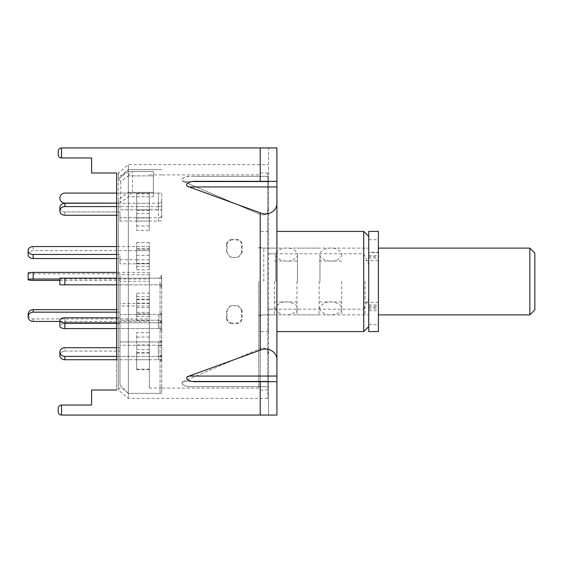 <?xml version="1.0" encoding="UTF-8"?>
<svg xmlns="http://www.w3.org/2000/svg" width="563" height="563" viewBox="0 0 563 563"><rect width="100%" height="100%" fill="white"/><g stroke="black" fill="none" stroke-linecap="round" stroke-linejoin="round"><path stroke-width="0.42" stroke-dasharray="2.81 2.11" d="M258.741 281.5L258.741 388.09L258.741 281.5M232.793 239.852C229.521 239.951 227.614 241.464 227.072 244.398L227.072 252.78L230.373 257.08L232.793 257.523L238.297 257.08L241.604 252.78L241.604 244.398C241.07 241.471 239.162 239.958 235.876 239.852L232.308 239.528L236.361 239.528C239.634 239.62 241.541 241.14 242.083 244.075L241.604 244.398M160.04 281.5L160.04 393.361L160.04 281.5M363.726 231.414L363.726 253.814L267.728 253.814L267.728 398.365L267.728 172.982L267.728 309.186L363.726 309.186L363.726 331.586M260.212 281.5L260.212 390.018L260.212 281.5M128.322 196.761L128.322 281.5L128.322 169.639L128.322 175.895L120.771 181.483L118.307 178.893L118.307 173.038L118.307 389.962L118.307 199.759L120.771 202.356L128.322 196.761L153.361 196.761L153.361 171.483L128.322 171.483L128.322 164.635L128.322 398.365L128.322 196.761L153.361 196.761L153.361 175.895L153.361 196.761L153.361 192.349L132.495 192.349L132.495 171.483L153.361 171.483L153.361 175.895L128.322 175.895L128.322 196.761L128.322 175.156L132.495 171.483M368.73 281.5L368.73 248.107L368.73 281.5M120.771 181.483L120.771 202.356M118.307 178.893L128.322 171.483M128.322 192.349L153.361 192.349L153.361 171.483L153.361 175.895L128.322 175.895L128.322 169.639L128.322 281.5L128.322 192.349L118.307 199.759M363.726 253.814L368.73 264.476L368.73 298.524L363.726 309.186M267.728 309.186L267.728 253.814M368.73 298.524L368.73 264.476M232.793 323.148C229.521 323.049 227.614 321.536 227.072 318.602L227.072 310.22L230.373 305.92L232.793 305.477L238.297 305.92L241.604 310.22L241.604 318.602C241.07 321.529 239.162 323.042 235.876 323.148L232.308 323.472L236.361 323.472C239.634 323.38 241.541 321.86 242.083 318.925L241.604 318.602M227.072 318.602L226.586 318.925C227.121 321.853 229.028 323.366 232.308 323.472M235.876 323.148L236.361 323.472M241.604 310.22L242.083 310.41L242.083 318.925M242.083 310.41L238.782 306.11L235.876 305.477M232.793 305.477L236.361 305.667M232.308 305.667L229.894 306.11L227.072 310.22M226.586 318.925L226.586 310.41M227.072 244.398L226.586 244.075C227.121 241.147 229.028 239.634 232.308 239.528M235.876 239.852L236.361 239.528M241.604 252.78L242.083 252.59L242.083 244.075M242.083 252.59L238.782 256.89L235.876 257.523M232.793 257.523L236.361 257.333M232.308 257.333L229.894 256.89L227.072 252.78M226.586 244.075L226.586 252.59M368.73 231.414L368.73 258.044L368.73 252.28L378.413 252.28L378.413 256.763L368.73 256.763M378.413 231.414L378.413 252.583L368.73 252.583M368.73 252.28L368.73 331.586M368.73 304.956L378.413 304.956L378.413 307.398L368.73 307.398M368.73 306.237L378.413 306.237L378.413 310.72L378.413 252.28M368.73 310.72L378.413 310.72M368.73 308.932L378.413 308.932L378.413 331.586M378.413 308.932L378.413 307.398M378.413 306.237L378.413 304.956M368.73 255.602L378.413 255.602L378.413 258.044L378.413 256.763M378.413 255.602L378.413 252.583M319.981 281.5L319.981 254.582L319.981 281.5M341.685 281.5L341.685 314.893L341.685 281.5M275.743 281.5L275.743 254.582L275.743 281.5M297.447 281.5L297.447 254.582L297.447 281.5M136.668 246.552L136.668 263.822L136.668 246.552L149.343 246.552L149.343 263.822L149.343 246.552L149.343 250.669L33.161 250.669A5.011 3.948 0 0 0 28.15 254.61M136.668 250.669L149.343 250.669L149.343 263.822L119.975 263.822L119.975 259.712L136.668 259.712M136.668 263.822L149.343 263.822L149.343 246.552L116.632 246.552L116.632 258.558L119.975 258.558L119.975 263.822M116.632 254.448L119.975 254.448L119.975 258.558M119.975 259.712L119.975 254.448M136.668 206.6L149.343 206.6L149.343 221.055L149.343 203.264L149.343 206.6L64.879 206.6A5.011 4.335 0 0 0 59.868 210.935A5.011 4.335 0 0 0 64.879 215.277L64.879 211.934L119.975 211.934L119.975 221.055L119.975 217.719L149.343 217.719L149.343 203.264L64.879 203.264A5.011 4.335 0 0 0 59.868 207.599A5.011 4.335 0 0 0 64.879 211.934L119.975 211.934L119.975 217.719L119.975 211.934L119.975 215.277L116.632 215.277L119.975 215.277L119.975 221.055L149.343 221.055L136.668 221.055L136.668 203.264L136.668 221.055M136.668 203.264L149.343 203.264L149.343 217.719L136.668 217.719M149.343 281.5L149.343 388.09L149.343 281.5M161.715 281.5L161.715 393.361L161.715 281.5M119.975 281.5L119.975 385.008L119.975 281.5M128.322 175.895L128.322 175.156M132.495 192.349L128.322 196.03M149.343 293.147L149.343 303.147L149.343 293.147L136.668 293.147L136.668 303.147L136.668 293.147M149.343 332.564L149.343 349.44L149.343 332.564L136.668 332.564L136.668 349.44L136.668 332.564M149.343 352.48L149.343 369.778L149.343 352.48L136.668 352.48L136.668 369.778L136.668 352.48M149.343 345.281L149.343 359.736L149.343 341.945L149.343 345.281L136.668 345.281L136.668 359.736L136.668 345.281M149.343 313.725L149.343 320.509L149.343 307.623L149.343 313.725L136.668 313.725L136.668 320.509L136.668 313.725M149.343 269.853L149.343 259.853L149.343 269.853L136.668 269.853L136.668 259.853L136.668 269.853M149.343 230.436L149.343 213.56L149.343 230.436L136.668 230.436L136.668 213.56L136.668 230.436M149.343 210.52L149.343 193.222L149.343 210.52L136.668 210.52L136.668 193.222L136.668 210.52M149.343 249.275L149.343 242.491L149.343 255.377L149.343 249.275L136.668 249.275L136.668 242.491L136.668 249.275M149.343 299.178L149.343 316.448L149.343 299.178L136.668 299.178L136.668 316.448L136.668 299.178M136.668 312.331L149.343 312.331M136.668 316.448L149.343 316.448M149.343 303.288L136.668 303.288M149.343 248.586L136.668 248.586M149.343 255.377L136.668 255.377M136.668 242.491L149.343 242.491M149.343 193.222L136.668 193.222M149.343 209.823L136.668 209.823M136.668 193.918L149.343 193.918M149.343 213.56L136.668 213.56M149.343 225.967L136.668 225.967M136.668 218.029L149.343 218.029M149.343 259.853L136.668 259.853M149.343 263.322L136.668 263.322M136.668 266.383L149.343 266.383M149.343 314.414L136.668 314.414M149.343 307.623L136.668 307.623M136.668 320.509L149.343 320.509M149.343 356.4L136.668 356.4M149.343 341.945L136.668 341.945M136.668 359.736L149.343 359.736M149.343 369.778L136.668 369.778M149.343 353.177L136.668 353.177M136.668 369.082L149.343 369.082M149.343 349.44L136.668 349.44M149.343 337.033L136.668 337.033M136.668 344.971L149.343 344.971M149.343 303.147L136.668 303.147M149.343 299.678L136.668 299.678M136.668 296.617L149.343 296.617M59.868 321.452L149.343 321.452L149.343 318.947L33.161 318.947A5.011 4.645 -0 0 1 28.15 314.302M149.343 305.969L119.975 305.969L119.975 303.471L149.343 303.471L149.343 321.452M116.632 312.162L119.975 312.162L119.975 305.969M149.343 318.947L149.343 303.471M116.632 317.806L119.975 317.806L119.975 314.471L119.975 323.591L64.879 323.591L64.879 317.806L64.879 323.591A5.011 2.505 180 0 0 59.868 326.097L59.868 320.312A5.011 2.505 0 0 1 64.879 317.806L119.975 317.806L119.975 323.591L119.975 314.471L119.975 320.248L158.372 320.248L158.372 328.602L64.879 328.602A5.011 2.505 0 0 1 59.868 326.097A5.011 2.505 0 0 1 64.879 323.591L119.975 323.591L119.975 320.248L158.372 320.248A3.336 2.892 180 0 1 160.638 321.023L161.715 323.078L161.715 331.438L160.638 329.369A3.336 2.892 0 0 0 158.372 328.602L116.632 328.602L116.632 309.657L119.975 309.657L119.975 312.162M119.975 303.471L119.975 309.657M149.343 274.709L119.975 274.709L119.975 281.324L149.343 281.324L149.343 272.386L116.632 272.386L116.632 284.836L158.372 284.836A3.336 3.336 0 0 1 160.638 285.73L161.715 288.179L160.638 285.73A3.336 3.336 0 0 0 158.372 284.836L59.868 284.836L59.868 278.164L158.372 278.164A10.014 10.014 0 0 1 161.715 278.734L161.715 284.568L161.715 278.734A10.014 10.014 0 0 0 158.372 278.164L64.879 278.164L119.975 278.164L119.975 284.836L119.975 278.164L119.975 284.836L158.372 284.836A10.014 10.014 0 0 0 161.715 284.266L161.715 278.432L161.715 284.266A10.014 10.014 0 0 1 158.372 284.836L119.975 284.836L119.975 278.164L158.372 278.164A3.336 3.336 0 0 0 160.638 277.27L161.715 274.821L160.638 277.27A3.336 3.336 0 0 1 158.372 278.164L116.632 278.164M149.343 272.386L149.343 278.995L59.868 278.995M28.15 273.083A5.011 0.697 180 0 0 33.161 273.78L119.975 273.78L119.975 274.709M149.343 278.995L149.343 281.324M59.868 280.395L119.975 280.395L119.975 273.78M119.975 281.324L119.975 280.395M128.322 281.5L128.322 393.361L128.322 281.5M161.715 284.568L161.715 288.179L161.715 284.568L160.638 285.73L161.715 284.568M64.879 284.836L119.975 284.836L64.879 284.836L64.879 278.164M160.638 321.023L161.715 320.016L161.715 314.963A10.014 8.677 180 0 0 158.372 314.471L158.372 322.817L158.372 314.471L119.975 314.471L158.372 314.471A3.336 2.892 180 0 0 160.638 313.697L161.715 311.515L161.715 319.875L160.638 322.043A3.336 2.892 0 0 1 158.372 322.817L64.879 322.817A5.011 2.505 0 0 1 59.868 320.312M161.715 320.016L161.715 323.078M161.715 331.438L161.715 328.37L160.638 329.369M161.715 314.963L161.715 328.37M116.632 322.817L158.372 322.817A10.014 8.677 180 0 1 161.715 323.31M64.879 359.736A5.011 4.335 0 0 1 59.868 355.401A5.011 4.335 0 0 1 64.879 351.066L119.975 351.066L119.975 341.945L158.372 341.945A10.014 5.011 180 0 1 161.715 342.227L161.715 359.602L160.638 360.186A3.336 1.668 0 0 0 158.372 359.736L64.879 359.736L64.879 356.4A5.011 4.335 0 0 1 59.868 352.065A5.011 4.335 0 0 1 64.879 347.723L64.879 351.066L119.975 351.066L119.975 345.281L158.372 345.281A3.336 1.668 180 0 1 160.638 345.724L161.715 346.843L161.715 361.319L160.638 360.186M160.638 345.724L161.715 345.147L161.715 342.227M161.715 345.147L161.715 346.843M161.715 361.319L161.715 359.602M160.638 341.495L161.715 342.079L161.715 344.992A10.014 5.011 180 0 1 158.372 345.281L158.372 359.736L158.372 345.281L119.975 345.281L119.975 341.945L119.975 347.723L116.632 347.723L119.975 347.723L119.975 341.945L158.372 341.945A3.336 1.668 180 0 0 160.638 341.495L161.715 340.165L161.715 354.641L160.638 355.957A3.336 1.668 0 0 1 158.372 356.4A10.014 5.011 180 0 1 161.715 356.689M116.632 356.4L158.372 356.4L158.372 341.945L158.372 356.4L64.879 356.4M161.715 342.079L161.715 340.165M161.715 354.641L161.715 356.534L160.638 355.957M161.715 344.992L161.715 356.534M116.632 347.723L116.632 359.736L158.372 359.736A10.014 5.011 180 0 0 161.715 359.454M59.868 355.401A5.011 4.335 180 0 1 64.879 351.066L64.879 347.723M160.638 313.697L161.715 314.703L161.715 328.102L161.715 323.049L160.638 322.043M161.715 328.102A10.014 8.677 180 0 1 158.372 328.602L158.372 320.248A10.014 8.677 180 0 0 161.715 319.756M161.715 314.703L161.715 311.515M161.715 319.875L161.715 323.049M161.715 278.432L161.715 274.821L161.715 278.432L160.638 277.27L161.715 278.432M161.715 220.773A10.014 5.011 0 0 1 158.372 221.055L119.975 221.055L119.975 217.719L158.372 217.719A3.336 1.668 0 0 0 160.638 217.276L161.715 217.853L161.715 203.398L160.638 202.814A3.336 1.668 180 0 1 158.372 203.264L116.632 203.264L116.632 215.277M160.638 217.276L161.715 216.157L161.715 201.681L160.638 202.814M161.715 217.853L161.715 216.157M161.715 201.681L161.715 203.398M158.372 221.055L158.372 206.6A10.014 5.011 0 0 0 161.715 206.311M158.372 206.6L116.632 206.6M59.868 207.599A5.011 4.335 180 0 0 64.879 211.934L64.879 215.277M161.715 193.186L161.715 209.781L158.372 209.781L158.372 193.088L116.632 193.088L116.632 203.102L119.975 203.102L119.975 209.781L158.372 209.781L158.372 193.088L64.879 193.088A5.011 5.011 0 0 0 59.868 198.092A5.011 5.011 0 0 0 64.879 203.102L119.975 203.102L119.975 209.781L161.715 209.908L161.715 193.186L158.372 193.088L160.638 193.088M160.638 209.781L161.715 209.908M534.85 309.882L534.85 253.118M529.839 248.107L529.839 314.893M378.413 281.5L378.413 314.893L378.413 281.5M365.056 281.5L365.056 314.893L365.056 281.5M319.151 281.5L319.151 314.893L319.151 281.5M296.94 281.5L296.94 314.893L296.94 281.5M274.406 281.5L274.406 314.893L274.406 281.5M58.186 151.278C58.397 149.265 59.509 148.153 61.522 147.935L61.522 157.957L91.593 157.957L61.522 157.957C59.509 157.746 58.397 156.627 58.186 154.614L58.186 151.278C58.397 149.265 59.509 148.153 61.522 147.935L268.558 147.935L268.558 176.318L191.638 176.318C184.573 175.818 178.457 180.16 184.01 181.743L268.558 181.743L268.558 176.318L268.558 354.838L268.558 208.162C268.03 213.87 265.25 215.953 260.212 214.419L260.212 348.581L184.01 381.257L268.558 381.257L268.558 354.838C268.03 349.13 265.25 347.047 260.212 348.581L184.01 381.257C178.457 382.84 184.573 387.182 191.638 386.682C185.755 386.464 182.496 385.352 181.877 383.34L184.01 381.257L268.558 381.257L268.558 386.682L268.558 354.838C268.03 349.13 265.25 347.047 260.212 348.581L260.212 214.419L184.01 181.743L181.877 179.66C182.496 177.648 185.755 176.536 191.638 176.318L268.558 176.318L268.558 147.935L61.522 147.935L276.912 147.935L276.912 181.328L196.276 181.328C190.385 181.539 187.134 182.651 186.508 184.671L189.161 186.951L276.912 186.951L276.912 184.671M58.186 154.614C58.397 156.627 59.509 157.746 61.522 157.957L91.593 157.957L91.593 172.982L116.632 172.982L116.632 390.018L91.593 390.018L91.593 405.043L61.522 405.043L61.522 415.065L276.912 415.065L276.912 381.672L196.276 381.672C190.385 381.461 187.134 380.349 186.508 378.329L189.161 376.049L260.212 350.186C268.474 346.428 277.658 352.269 276.912 360.806L276.912 202.194C277.658 210.731 268.474 216.572 260.212 212.814L189.161 186.951M268.558 309.186L268.558 231.414L268.558 331.586L268.558 309.186L276.912 309.186L276.912 231.414L276.912 309.186M276.912 186.951L276.912 202.194M276.912 378.329L276.912 360.806M268.558 415.065L268.558 386.682L191.638 386.682L268.558 386.682L191.638 386.682L268.558 386.682L268.558 415.065L276.912 415.065L268.558 415.065M268.558 181.743L268.558 208.162C268.03 213.87 265.25 215.953 260.212 214.419L184.01 181.743L268.558 181.743M260.212 147.935L260.212 176.318L191.638 176.318L268.558 176.318L260.212 176.318L260.212 147.935L260.212 181.328M91.593 157.957L91.593 172.982L116.632 172.982L91.593 172.982L91.593 157.957M116.632 390.018L91.593 390.018L91.593 405.043L61.522 405.043L91.593 405.043L91.593 390.018L116.632 390.018L116.632 172.982M58.186 408.386L58.186 411.722L58.186 408.386C58.397 406.373 59.509 405.254 61.522 405.043C59.509 405.254 58.397 406.373 58.186 408.386M276.912 147.935L268.558 147.935L276.912 147.935M268.558 253.814L276.912 253.814M61.522 415.065C59.509 414.847 58.397 413.735 58.186 411.722C58.397 413.735 59.509 414.847 61.522 415.065L61.522 405.043L61.522 415.065M263.787 281.5L263.787 248.107L263.787 281.5M368.73 239.718L378.413 239.718M368.73 324.647L378.413 324.647M33.161 246.552L33.161 250.669M64.879 206.6L64.879 203.264M33.161 318.947L33.161 321.452M33.161 280.395L33.161 273.78M64.879 328.602L64.879 322.817M158.372 203.264L158.372 217.719M260.212 350.186L260.212 212.814M260.212 415.065L260.212 381.672M61.522 157.957L61.522 147.935L61.522 157.957M276.912 376.049L189.161 376.049M258.741 247.326L263.787 248.107L368.73 248.107M258.741 174.91L160.04 174.91M260.212 172.982L267.728 172.982M160.04 169.639L128.322 169.639L120.771 175.98L118.307 173.038L128.322 164.635L267.728 164.635M268.558 331.586L260.212 331.586M267.728 398.365L128.322 398.365L118.307 389.962L120.771 387.02L128.322 393.361L160.04 393.361M260.212 390.018L267.728 390.018M268.558 231.414L260.212 231.414M258.741 315.674L263.787 314.893L368.73 314.893M258.741 388.09L160.04 388.09M238.782 306.11L238.297 305.927M229.894 306.11L230.373 305.927M238.782 256.89L238.297 257.073M229.894 256.89L230.373 257.073M368.73 258.044L378.413 258.044M341.685 254.582C342.093 256.256 340.488 258.044 336.871 259.951C330.108 263.463 318.771 258.473 319.981 254.582C318.771 250.676 330.122 245.7 336.885 249.205C340.495 251.119 342.093 252.907 341.685 254.582M319.981 308.418C319.573 310.1 321.177 311.888 324.795 313.795C331.558 317.3 342.902 312.31 341.685 308.418C342.895 304.52 331.544 299.544 324.788 303.049C321.17 304.956 319.573 306.751 319.981 308.418M297.447 254.582C297.855 256.256 296.251 258.044 292.633 259.951C285.87 263.463 274.526 258.473 275.743 254.582C274.533 250.676 285.877 245.7 292.64 249.205C296.251 251.119 297.855 252.907 297.447 254.582M275.743 308.418C275.335 310.1 276.933 311.888 280.55 313.795C287.32 317.3 298.657 312.31 297.447 308.418C298.65 304.52 287.306 299.544 280.543 303.049C276.933 304.956 275.328 306.751 275.743 308.418M161.715 174.91L149.343 174.91M119.975 385.008L128.322 393.361L161.715 393.361L128.322 393.361M119.975 177.992L128.322 169.639L161.715 169.639L128.322 169.639M161.715 388.09L149.343 388.09M378.413 302.366L365.056 302.366M365.056 314.893L341.685 314.893M341.685 301.951L319.151 301.951M319.151 314.893L296.94 314.893M296.94 301.951L274.406 301.951M274.406 314.893L258.741 314.893M274.406 248.107L258.741 248.107M296.94 261.049L274.406 261.049M319.151 248.107L296.94 248.107M341.685 261.049L319.151 261.049M365.056 248.107L341.685 248.107M378.413 260.634L365.056 260.634"/><path stroke-width="0.84" d="M368.73 326.575L363.726 331.586L363.726 231.414L276.912 231.414M368.73 331.586L368.73 231.414L378.413 231.414L378.413 331.586L368.73 331.586M33.161 254.448L33.161 258.558A5.011 3.948 0 0 1 28.15 254.61L28.15 250.5A5.011 3.948 0 0 0 33.161 254.448L116.632 254.448M116.632 206.6L64.879 206.6A5.011 4.335 180 0 0 59.868 210.935L59.868 207.599L59.868 210.935A5.011 4.335 180 0 0 64.879 215.277L116.632 215.277L116.632 246.552L33.161 246.552A5.011 3.948 0 0 0 28.15 250.5M33.161 258.558L116.632 258.558L116.632 272.386L33.161 272.386A5.011 0.697 180 0 0 28.15 273.083L28.15 279.691A5.011 0.697 180 0 0 33.161 280.395L59.868 280.395M59.868 321.452L33.161 321.452A5.011 4.645 -0 0 1 28.15 316.807L28.15 314.302A5.011 4.645 -0 0 1 33.161 309.657L116.632 309.657L116.632 284.836L59.868 284.836L59.868 278.164L64.879 278.164L64.879 284.836M28.15 316.807A5.011 4.645 -0 0 1 33.161 312.162L116.632 312.162M59.868 278.995L33.161 278.995A5.011 0.697 180 0 0 28.15 279.691M59.868 355.401L59.868 352.065L59.868 355.401A5.011 4.335 180 0 0 64.879 359.736L116.632 359.736L116.632 172.982L116.632 193.088L64.879 193.088A5.011 5.011 0 0 0 59.868 198.092A5.011 5.011 0 0 0 64.879 203.102L116.632 203.102L64.879 203.264A5.011 4.335 180 0 0 59.868 207.599M64.879 347.723L116.632 347.723L64.879 347.723A5.011 4.335 180 0 0 59.868 352.065A5.011 4.335 180 0 0 64.879 356.4L64.879 359.736M116.632 356.4L64.879 356.4M116.632 322.817L64.879 322.817A5.011 2.505 180 0 1 59.868 320.312L59.868 326.097A5.011 2.505 180 0 0 64.879 328.602L116.632 328.602L116.632 347.723M59.868 320.312A5.011 2.505 180 0 1 64.879 317.806L116.632 317.806M116.632 278.164L64.879 278.164M64.879 215.277L116.632 215.277M529.839 248.107L534.85 253.118L534.85 309.882L529.839 314.893L529.839 248.107L378.413 248.107M116.632 390.018L91.593 390.018L91.593 405.043L61.522 405.043C59.509 405.254 58.397 406.373 58.186 408.386L58.186 411.722C58.397 413.735 59.509 414.847 61.522 415.065C59.509 414.847 58.397 413.735 58.186 411.722L58.186 408.386C58.397 406.373 59.509 405.254 61.522 405.043L61.522 415.065L276.912 415.065L276.912 381.672L196.276 381.672C188.886 382.228 182.919 377.506 189.161 376.049L276.912 376.049L276.912 381.672L276.912 378.329M276.912 184.671L276.912 147.935L61.522 147.935L61.522 157.957C59.509 157.746 58.397 156.627 58.186 154.614L58.186 151.278C58.397 149.265 59.509 148.153 61.522 147.935C59.509 148.153 58.397 149.265 58.186 151.278M189.161 376.049L260.212 350.186L260.212 212.814L189.161 186.951C182.919 185.494 188.886 180.772 196.276 181.328L276.912 181.328L276.912 376.049M260.212 212.814C268.474 216.572 277.658 210.731 276.912 202.194M116.632 172.982L91.593 172.982L91.593 157.957L61.522 157.957C59.509 157.746 58.397 156.627 58.186 154.614M260.212 350.186C268.474 346.428 277.658 352.269 276.912 360.806M33.161 309.657L33.161 312.162M33.161 278.995L33.161 272.386M64.879 322.817L64.879 328.602M64.879 203.264L64.879 206.6M276.912 186.951L189.161 186.951M260.212 181.328L260.212 147.935M260.212 415.065L260.212 381.672M363.726 331.586L276.912 331.586M368.73 236.425L363.726 231.414M529.839 314.893L378.413 314.893"/></g></svg>
